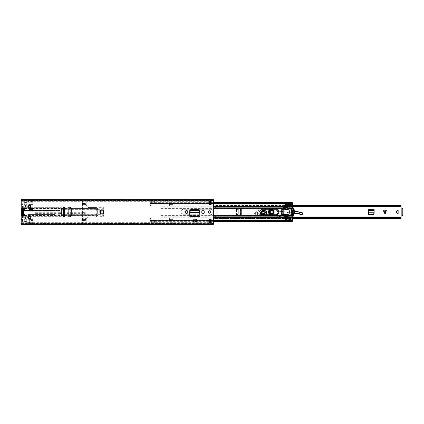 <?xml version="1.0" encoding="UTF-8"?>
<svg xmlns="http://www.w3.org/2000/svg" width="424" height="424" viewBox="0 0 424 424"><rect width="100%" height="100%" fill="white"/><g stroke="black" fill="none" stroke-linecap="round" stroke-linejoin="round"><path stroke-width="0.32" stroke-dasharray="2.12 1.59" d="M64.549 217.04L63.499 217.093L63.499 206.907L70.315 207.262L71.248 207.887L71.248 216.113L70.315 216.738L63.499 217.093M68.147 216.85L64.496 217.04L64.496 206.96L68.147 207.151L68.147 216.85M189.724 216.267L189.724 211.004A1.336 1.336 0 0 1 191.06 209.673L198.517 209.673A1.336 1.336 0 0 1 199.847 211.004L199.847 216.267L189.724 216.267M199.847 215.456L199.709 212.79L189.867 212.79L189.729 215.434L199.847 215.434L189.724 215.456M196.519 219.245L196.519 221.8L193.058 221.8L193.058 219.245M64.475 217.046L68.132 216.85M70.055 207.251L68.237 207.156L68.237 216.844L70.055 216.749M68.132 207.151L64.178 206.939L64.178 217.062M210.781 212A1.219 1.219 0 0 1 209.562 213.219A1.219 1.219 0 0 1 208.348 212A1.219 1.219 0 0 1 209.562 210.781A1.219 1.219 0 0 1 210.781 212M26.993 220.093A1.463 1.463 0 0 1 25.53 221.556A1.463 1.463 0 0 1 24.067 220.093A1.463 1.463 0 0 1 25.53 218.63A1.463 1.463 0 0 1 26.993 220.093M26.993 203.907A1.463 1.463 0 0 1 25.53 205.37A1.463 1.463 0 0 1 24.067 203.907A1.463 1.463 0 0 1 25.53 202.444A1.463 1.463 0 0 1 26.993 203.907M101.055 213.76L101.055 210.24L99.725 210.24L100.631 210.24L100.631 213.76L99.725 213.76L102.799 213.76A0.541 0.541 90 0 0 103.339 213.219L103.276 213.219A0.541 0.541 -90 0 1 102.735 213.76M100.361 213.76L103.069 213.76A0.541 0.541 0 0 0 103.61 213.219L103.61 210.781A0.541 0.541 0 0 0 103.069 210.24L100.361 210.24M29.59 209.329L29.59 208.534L32.839 208.534L32.839 211.025L29.59 211.025L29.59 209.329M30.724 216.277L30.724 218.604L28.509 218.604L28.509 216.277L30.724 216.277M30.724 207.723L28.509 207.723L28.509 205.396L30.724 205.396L30.724 207.723M22.552 209.429L21.799 209.429A0.27 0.27 90 0 0 21.529 209.7L21.529 214.3A0.27 0.27 90 0 0 21.799 214.571L24.179 214.571A0.541 0.541 0 0 1 24.719 215.111A0.541 0.541 0 0 1 24.179 215.652L21.741 215.652A0.541 0.541 0 0 0 21.2 216.192L21.2 223.989L213.352 223.989L213.352 223.337L213.352 223.989M21.2 200.674L22.552 201.331L22.552 200.764L21.2 200.107L21.2 207.808A0.541 0.541 0 0 0 21.741 208.348L24.179 208.348A0.541 0.541 0 0 1 24.719 208.889A0.541 0.541 0 0 1 24.179 209.429L21.799 209.429M22.552 201.331L212 201.331L213.352 200.674L213.352 200.282L213.352 224.02M211.189 222.028L211.189 222.828L209.021 222.828L209.021 219.579L211.189 219.579L211.189 222.828L211.189 222.012L209.021 222.012L209.021 222.854L211.189 222.854L211.189 222.012L211.189 222.282L209.021 222.282L209.021 223.204L211.189 223.204L211.189 222.552L211.189 223.204L209.021 223.204L209.021 222.393L211.189 222.393L211.189 222.743L209.021 222.743L209.021 222.012L209.021 222.828L211.189 222.664L209.021 222.664L209.021 222.012M209.021 201.972L209.021 201.172L211.189 201.172L211.189 204.421L209.021 204.421L209.021 201.172L209.021 201.988L211.189 201.988L211.189 201.257L209.021 201.257L209.021 201.988L209.021 200.796L209.021 201.448L209.021 200.796L211.189 200.796L211.189 201.988M201.771 212.191L201.771 211.809A1.246 1.246 0 0 1 203.017 210.564A1.246 1.246 0 0 1 204.262 211.809L204.262 212.191A1.246 1.246 0 0 1 203.017 213.436A1.246 1.246 0 0 1 201.771 212.191M185.315 212.191L185.315 211.809A1.246 1.246 0 0 1 186.56 210.564A1.246 1.246 0 0 1 187.806 211.809L187.806 212.191A1.246 1.246 0 0 1 186.56 213.436A1.246 1.246 0 0 1 185.315 212.191M193.058 219.309L193.058 221.148L196.519 221.148L196.519 219.309L196.519 221.148L193.058 221.148L193.058 219.309L196.519 219.309M21.2 200.011L21.2 200.663L213.352 200.663L213.352 200.011L213.352 200.663L21.2 200.663L21.2 200.011L213.352 200.011M21.2 199.98L21.2 200.515L213.352 200.515L213.352 199.98M21.2 200.107L21.2 200.446L213.352 200.446L213.352 199.63M213.352 200.674L213.352 199.874L21.2 199.63M21.2 223.718L213.352 223.718L21.2 223.485L21.2 224.126L22.552 223.236L212 223.236L213.352 223.893L213.352 223.326L212 222.669L212 223.236M21.2 224.37L213.352 223.893M213.352 223.718L21.2 223.326L21.2 223.893M213.352 223.326L213.352 224.37M22.552 223.236L22.552 222.669L212 222.669M22.552 200.764L212 200.764L212 201.331M213.352 200.107L212 200.764M22.552 222.669L21.2 223.326M21.2 223.337L213.352 223.337L21.2 223.337M23.463 209.429L23.834 209.429L23.834 214.571L23.463 214.571M21.799 214.571L22.552 214.571M21.529 209.7L21.529 214.3M22.122 214.571L22.069 209.429L22.122 214.571M21.746 214.571A0.27 0.27 -90 0 1 21.476 214.3M21.476 209.7A0.27 0.27 -90 0 1 21.746 209.429M22.302 214.571L22.679 214.571L22.679 209.429L22.302 209.429L22.302 214.571M32.839 208.698L32.839 209.35L32.839 208.698L32.839 209.35L29.59 209.35L29.59 208.698L32.839 208.698L29.59 208.698M100.631 213.76L102.799 213.76M100.631 210.24L102.735 210.24A0.541 0.541 -90 0 1 103.276 210.781L103.276 213.219M101.055 210.24L102.735 210.24M103.276 210.781L103.339 213.219M103.339 210.781A0.541 0.541 90 0 0 102.799 210.24M209.021 201.336L211.189 201.336L209.021 201.336M209.021 201.257L209.021 201.718L211.189 201.718L211.189 201.146L209.021 201.257M209.021 201.607L211.189 201.448L209.021 201.607M211.189 201.448L211.189 200.796L211.189 201.448L209.021 201.448M211.189 200.796L209.021 200.796M211.189 222.552L209.021 222.552L211.189 222.393L211.189 223.204M209.021 222.552L209.021 223.204M189.745 215.032L199.831 215.032M71.248 215.662L71.248 216.113M71.248 207.887L71.248 208.338M63.499 206.907L64.178 206.939M64.549 206.96L64.204 206.944L64.204 217.056M71.052 214.708L61.528 214.708L61.528 216.06A0.27 0.27 0 0 1 61.252 216.33L22.552 216.33L22.552 217.682L24.709 217.682A2.571 2.571 0 0 1 26.352 217.682L28.074 217.682L26.352 217.682A2.571 2.571 0 0 0 24.709 217.682L22.552 217.682L22.552 209.832L29.59 209.832M30.671 218.498L30.671 216.33L28.509 216.33L28.509 218.498L30.671 218.498M28.509 205.502L28.509 207.67L30.671 207.67L30.671 205.502L28.509 205.502L28.509 207.67M28.074 201.824L28.074 203.509A2.571 2.571 0 0 1 28.074 204.251L28.074 206.318L26.352 206.318L28.074 206.318L28.074 204.251A2.571 2.571 0 0 0 28.074 203.509A1.081 1.081 0 0 0 29.145 204.421A1.081 1.081 0 0 1 28.074 203.509L28.074 200.282L32.839 200.282L32.839 201.824L28.074 201.824L28.074 200.282M32.839 209.832L59.901 209.832L59.901 208.211L22.552 208.211L22.552 206.318L24.709 206.318A2.571 2.571 0 0 0 26.352 206.318A2.571 2.571 0 0 1 24.709 206.318L22.552 206.318L22.552 207.67L61.252 207.67L61.528 209.292L71.052 209.292M24.703 215.249L54.489 215.249L54.489 214.438L27.968 214.438L27.968 215.249L27.968 214.438L54.489 214.438L54.489 215.249L59.901 215.249L59.901 210.378L27.968 210.378L27.968 211.189L54.489 211.189L54.489 210.378L54.489 211.189L27.968 211.189L27.968 210.378L22.552 210.378L22.552 210.919L22.552 210.378L25.26 210.378L22.552 210.378M28.074 217.682L28.074 219.749L28.074 217.682M22.552 215.652L22.552 222.012L22.552 215.519L61.252 215.519L61.252 216.33L32.839 216.33L32.839 223.718L28.074 223.718L28.074 220.491A1.081 1.081 0 0 1 29.145 219.579A1.081 1.081 0 0 0 28.074 220.491L28.074 220.491A2.571 2.571 0 0 0 28.074 219.749A2.571 2.571 0 0 1 28.074 220.491L28.074 223.31L32.839 223.31L32.839 221.879L28.074 221.763M29.32 219.849L31.482 219.849L29.32 219.849L29.32 221.763M22.552 215.519L22.552 216.33L32.839 216.33L32.839 220.528L31.482 220.528L31.482 219.849M71.248 209.292L97.79 209.292L97.79 207.67L103.742 207.67L103.742 216.33L97.79 216.33L97.79 214.708L71.248 214.708M28.074 202.237L32.839 202.237L32.839 207.67L61.252 207.67A0.27 0.27 0 0 1 61.528 207.94L61.528 208.481L22.552 208.481L22.552 207.67L32.839 207.67L32.839 200.282M28.509 216.33L28.509 218.498M32.839 202.237L29.32 202.237M32.839 202.121L32.839 201.824M22.552 209.832L22.552 208.211L59.901 208.211L59.901 209.832L22.552 209.832M25.26 215.249L25.26 214.708L22.552 214.708L25.26 214.708L25.26 215.249L22.552 215.249L59.901 215.249L59.901 210.378L59.901 210.919L59.901 210.378L22.552 210.633M29.32 220.528L29.32 221.879M32.839 221.879L32.839 220.528M32.839 223.718L32.839 223.31M61.252 216.33A0.27 0.27 0 0 0 61.528 216.06L61.528 213.564L61.528 214.645L101.993 214.645L101.993 209.355L61.528 209.355L61.528 212.064L61.528 208.481M103.742 216.33L103.742 215.705L101.993 215.09L61.528 215.09L61.528 214.645M61.528 215.09L61.528 215.387L71.052 215.387M71.052 215.275L61.528 215.387L61.528 214.708L97.79 214.708L97.79 215.275L71.248 215.275M71.248 215.387L97.79 215.275L97.79 216.33M103.742 207.67L103.742 215.705M97.79 207.67L97.79 209.292L61.528 209.292L61.528 208.592L61.528 209.355M32.839 200.69L28.074 200.69M32.839 204.421L29.145 204.421L32.839 204.421M59.901 215.249L57.192 215.249L59.901 214.994M61.252 213.68L59.901 213.68L61.528 213.68L61.252 213.68L61.252 215.519L61.528 215.519M21.2 222.012L22.552 222.012L21.2 222.012L21.2 220.252L22.552 220.252L21.2 220.252L21.2 219.441L22.552 219.441L21.2 219.441L21.2 204.559L22.552 204.559L21.2 204.559L21.2 203.748L22.552 203.748L21.2 203.748L21.2 201.988L22.552 201.988L21.2 201.988M61.252 211.947L59.901 211.947L61.252 211.947L61.252 207.67M57.192 210.378L57.192 210.919L59.901 210.919L57.192 210.919L57.192 210.378L59.901 210.378M28.074 223.718L28.074 223.31M29.145 219.579L32.839 219.579L29.145 219.579M59.901 210.633L57.192 210.633M27.968 210.633L54.489 210.633M61.528 213.564L61.528 212.064L61.528 213.564M22.552 214.994L25.26 214.994M54.489 214.994L27.968 214.994M103.742 208.825L102.237 209.355L101.993 214.645L101.993 215.09L102.237 214.645L103.742 215.175M61.528 208.91L101.993 208.91L102.237 209.355L101.993 208.91L103.742 208.295M59.901 214.708L57.192 214.708L59.901 214.708M22.552 210.919L25.26 210.919L22.552 210.919M97.308 212.27A0.541 0.541 0 0 0 96.815 212.811A0.541 0.541 0 0 1 97.308 212.27A0.541 0.541 0 0 1 97.801 212.875A0.541 0.541 0 0 0 97.308 212.27M82.426 219.982L82.426 220.528L86.215 220.528L86.215 221.879L82.426 221.879L82.426 220.528L86.215 220.528L86.215 219.982L82.426 219.982L82.426 204.018L86.215 204.018L86.215 203.472L82.426 203.472L82.426 201.172L82.426 222.828L82.426 222.149L86.215 222.149L86.215 221.879L82.426 221.879L82.426 222.149M86.215 219.982L86.215 219.303L86.215 220.39L82.426 220.39M88.377 217.136A2.168 2.168 0 0 0 86.215 219.303A2.168 2.168 0 0 1 88.377 217.136L95.957 217.136L85.399 217.136L85.399 219.579L86.215 219.579L82.426 219.579L83.915 219.579L83.915 216.95L82.426 216.95M86.215 204.018L86.215 204.697A2.168 2.168 0 0 0 88.377 206.864L95.957 206.864L95.957 217.136L96.645 216.171L82.426 216.171M82.426 204.018L82.426 203.472L86.215 203.472L86.215 202.121L82.426 202.121L86.215 202.121L86.215 201.172L86.215 201.988L82.426 201.988M82.426 203.61L86.215 203.61L86.215 204.697A2.168 2.168 0 0 0 88.377 206.864L95.957 206.864L95.957 217.104A7.828 7.828 0 0 0 97.801 212.875A7.828 7.828 0 0 1 96.645 216.171M82.426 222.828L86.215 222.828L82.426 222.828M82.426 222.012L86.215 222.012L86.215 222.828L86.215 222.149M86.215 222.012L86.215 220.39M83.915 216.95L85.399 217.136M87.837 207.829L87.837 207.4L87.837 207.829L82.426 207.829M95.617 207.4L87.837 207.4L95.957 207.4L95.957 208.105L87.837 208.105L95.617 208.105L95.617 207.4L95.957 207.4L95.957 208.105L95.617 208.105M96.645 207.829L95.957 206.896A7.828 7.828 0 0 1 97.801 211.126A0.541 0.541 0 0 1 97.308 211.73A0.541 0.541 0 0 1 96.82 211.126A6.853 6.853 0 0 0 96.211 209.059L96.211 209.059A6.853 6.853 0 0 1 96.82 211.126A0.541 0.541 0 0 0 97.308 211.73A0.541 0.541 0 0 0 97.801 211.126A7.828 7.828 0 0 0 96.645 207.829L95.957 207.829M96.211 214.942L96.211 214.942A6.853 6.853 0 0 0 96.82 212.875A6.853 6.853 0 0 1 96.211 214.942M88.377 206.864L82.426 207.05M83.915 207.05L83.915 204.421L82.426 204.421L86.215 204.421L85.399 204.421L85.399 206.864M86.215 203.61L86.215 201.988M82.426 201.172L86.215 201.172L82.426 201.172M85.399 219.579L83.915 219.579M85.399 204.421L83.915 204.421M86.215 201.851L82.426 201.851M93.248 207.4L93.248 208.105M59.901 212.811L59.901 215.111L59.901 212.811M35.542 212.811L35.542 213.352L35.542 212.811M22.552 212.811L22.552 215.111L22.552 212.811M84.042 212.811L84.042 213.346L84.042 212.811M85.341 212.811L85.341 213.346L85.341 212.811M82.632 212.811L82.632 213.346L82.632 212.811M59.36 212.811L59.36 213.346L59.36 212.811M239.428 209.021L237.032 209.154L236.47 209.398L236.47 209.954L237.276 209.138L241.378 209.021L237.822 209.127L236.788 209.938L237.504 209.127L238.129 209.096L238.129 214.904L241.378 214.979L237.276 214.862L236.47 214.046L236.47 214.602L241.378 214.979L241.378 209.021L241.378 214.979L239.496 214.979M236.788 209.938L236.788 214.062L237.504 214.873L238.32 214.92L238.32 209.101L238.129 214.904M237.106 209.938L237.106 214.062L236.788 214.062M239.428 214.979L237.822 214.873L237.106 214.062M385.315 214.051L384.992 214.369L384.669 214.051L382.861 210.431L387.123 210.431L385.315 214.051L385.315 210.431L382.861 210.431M396.302 212A1.351 1.351 0 0 1 397.659 210.649A1.351 1.351 0 0 1 399.011 212A1.351 1.351 0 0 1 397.659 213.352A1.351 1.351 0 0 1 396.302 212M270.782 212A1.081 1.081 0 0 1 271.864 210.919A1.081 1.081 0 0 1 272.95 212A1.081 1.081 0 0 1 271.864 213.081A1.081 1.081 0 0 1 270.782 212A1.081 1.081 0 0 1 271.864 210.919A1.081 1.081 0 0 1 272.95 212A1.081 1.081 0 0 1 271.864 213.081A1.081 1.081 0 0 1 270.782 212A1.081 1.081 0 0 0 271.864 213.081A1.081 1.081 0 0 0 272.95 212A1.081 1.081 0 0 0 271.864 210.919A1.081 1.081 0 0 0 270.782 212A1.081 1.081 0 0 0 271.864 213.081A1.081 1.081 0 0 0 272.95 212A1.081 1.081 0 0 0 271.864 210.919A1.081 1.081 0 0 0 270.782 212M262.26 212.44A0.949 0.949 0 0 1 263.203 211.491A0.949 0.949 0 0 1 264.152 212.44A0.949 0.949 0 0 1 263.203 213.383A0.949 0.949 0 0 1 262.26 212.44A0.949 0.949 0 0 1 263.203 211.491A0.949 0.949 0 0 1 264.152 212.44A0.949 0.949 0 0 1 263.203 213.383A0.949 0.949 0 0 1 262.26 212.44M254.813 214.062A1.351 1.351 0 0 1 256.17 212.71A1.351 1.351 0 0 1 257.522 214.062A1.351 1.351 0 0 1 256.17 215.413A1.351 1.351 0 0 1 254.813 214.062A1.351 1.351 0 0 1 256.17 212.71A1.351 1.351 0 0 1 257.522 214.062A1.351 1.351 0 0 1 256.17 215.413A1.351 1.351 0 0 1 254.813 214.062M401.989 207.94L401.989 215.991L402.8 215.991L402.8 208.009L401.067 207.85L401.067 205.497L213.516 205.518L213.516 205.857L213.516 205.497L284.912 205.497M401.067 217.644L401.067 217.327L401.067 217.644L213.516 217.507L213.516 218.482L213.516 217.327L213.516 218.482L401.067 218.482L401.067 216.15L402.8 215.991L402.8 215.323L402.8 216.06M213.516 217.507L217.406 215.546L213.516 217.507L401.067 217.507L213.516 217.507M217.035 213.733A0.949 0.949 0 0 1 217.406 215.546A0.949 0.949 0 0 0 217.035 213.733L217.035 210.267L217.035 213.733M401.067 206.356L401.067 206.674L401.067 206.334L213.516 206.356L213.516 206.674L213.516 205.497L213.516 206.721L217.406 208.454A0.949 0.949 0 0 1 217.035 210.267A0.949 0.949 0 0 0 217.406 208.454L213.516 206.721L213.516 205.667L401.067 205.667M374.164 211.512L374.037 213.982M368.339 213.982L368.212 209.636L374.164 209.636L374.164 210.76M368.583 214.544L373.793 214.544M240.567 209.021L239.496 209.021L240.562 209.021L240.562 214.979M236.47 209.954L236.47 214.046M236.47 209.398L236.47 214.602M284.912 218.503L213.516 218.503L213.516 218.143L401.067 218.334M284.981 205.497L292.38 205.497M213.516 206.08L284.912 206.08M284.981 206.08L292.38 206.08M213.516 217.92L284.912 217.92M284.981 217.92L292.38 217.92M284.981 218.503L292.38 218.503M401.989 216.06L401.989 215.323L401.989 215.991L402.8 215.991M368.212 211.512L368.212 210.76M368.212 211.581L368.318 213.193L369.013 213.897L373.252 213.903L374.101 212.774M368.281 212.774L374.101 212.753M374.063 213.193L374.164 211.581M368.276 212.753L368.318 213.193M385.119 213.314L386.158 211.242L383.826 211.242L385.119 213.314M387.123 210.431L385.315 210.431M239.496 209.021L238.129 209.096M273.31 212.021A1.447 1.447 0 0 1 271.842 213.447A1.447 1.447 0 0 1 270.417 211.979A1.447 1.447 0 0 1 271.885 210.553A1.447 1.447 0 0 1 273.31 212.021A1.447 1.447 0 0 1 271.842 213.447A1.447 1.447 0 0 1 270.417 211.979A1.447 1.447 0 0 1 271.885 210.553A1.447 1.447 0 0 1 273.31 212.021A1.447 1.447 0 0 0 271.885 210.553A1.447 1.447 0 0 0 270.417 211.979M284.917 217.008L284.912 217.295M269.754 211.968A2.109 2.109 0 0 1 271.895 209.891A2.109 2.109 0 0 1 273.978 212.032A2.109 2.109 0 0 1 271.837 214.109A2.109 2.109 0 0 1 269.754 211.968A2.109 2.109 0 0 0 271.837 214.109A2.109 2.109 0 0 0 273.978 212.032M302.641 212.875A0.705 0.705 0 0 0 302.545 212.843L297.855 211.709A4.33 4.33 0 0 0 296.636 211.597L291.399 211.852A1.622 1.622 0 0 0 290.535 212.154A2.984 2.984 0 0 1 287.202 212.233A1.622 1.622 0 0 0 286.523 211.989L279.745 211.168A1.622 1.622 0 0 0 278.674 211.406A1.219 1.219 0 0 1 276.798 210.368A1.219 1.219 0 0 1 277.9 209.17L290.106 207.744C289.825 205.269 288.834 204.999 287.143 206.923L270.883 209.138A2.867 2.867 0 0 0 270.644 214.767L276.708 216.134L277.37 213.431L277.8 213.489L277.137 216.208L280.714 216.865L281.377 214.162L281.716 214.041M277.614 214.268L277.137 216.208L280.714 216.865L281.377 214.162L281.806 214.221L281.144 216.94L284.621 217.576A0.27 0.27 0 0 0 284.939 217.289L284.917 215.583L292.385 214.533A3.249 3.249 0 0 0 293.609 214.104A5.682 5.682 0 0 1 300.171 214.602A1.516 1.516 0 0 0 302.047 214.655L302.667 214.194M271.201 214.735L276.708 216.134L270.644 214.767A2.867 2.867 0 0 1 270.507 214.735A2.867 2.867 0 0 0 270.644 214.767L270.65 214.735M292.11 214.412L284.917 215.583L292.152 214.571M281.737 214.533L281.404 215.88L284.827 215.699M281.144 216.94L284.647 217.417L281.144 216.94M281.361 216.044L284.674 215.869L281.404 215.88L281.181 216.786M276.734 216.028L277.1 214.539M287.143 206.923L284.981 207.214M284.912 207.225L270.904 209.297M287.504 206.875L287.514 206.875C288.638 205.624 289.449 205.82 289.936 207.458L290.106 207.744M289.661 208.062L284.981 208.502M284.912 208.513L277.9 209.17A1.219 1.219 0 0 0 277.185 209.493A1.219 1.219 0 0 1 277.9 209.17L284.912 208.348M292.682 211.952L290.631 212.286C289.475 213.023 288.304 213.049 287.112 212.371L286.523 211.989L282.002 211.438M281.716 211.406L279.745 211.168A1.622 1.622 0 0 0 278.748 211.364A1.622 1.622 0 0 1 279.745 211.168L278.759 211.544M294.51 211.698L293.223 211.762M292.682 211.788L291.399 211.852A1.622 1.622 0 0 0 290.535 212.154A2.984 2.984 0 0 1 287.202 212.233A1.622 1.622 0 0 0 286.523 211.989A1.622 1.622 0 0 1 287.202 212.233A2.984 2.984 0 0 0 290.535 212.154A1.622 1.622 0 0 1 291.399 211.852L291.405 212.016M293.806 213.988A5.682 5.682 0 0 1 294.304 213.744A5.682 5.682 0 0 0 293.806 213.988M277.02 209.429L277.89 209.011M289.783 207.437L289.269 208.099L289.783 207.437C289.332 205.942 288.622 205.804 287.642 207.018L287.514 206.875M278.07 216.378L278.086 216.06L280.953 215.906L278.086 216.06L278.07 216.378M270.358 209.265A2.867 2.867 0 0 1 270.883 209.138A2.867 2.867 0 0 0 270.358 209.265M284.668 215.705L284.896 215.424M284.939 217.327A0.27 0.27 0 0 1 284.621 217.576A0.27 0.27 0 0 0 284.939 217.327M256.17 215.387A1.325 1.325 0 0 0 257.495 214.062A1.325 1.325 0 0 0 256.17 212.737A1.325 1.325 0 0 0 254.84 214.062A1.325 1.325 0 0 0 256.17 215.387A1.325 1.325 0 0 0 257.495 214.062A1.325 1.325 0 0 0 256.17 212.737A1.325 1.325 0 0 0 254.84 214.062A1.325 1.325 0 0 0 256.17 215.387A1.325 1.325 0 0 1 254.84 214.062A1.325 1.325 0 0 1 256.17 212.737M263.203 214.062A1.622 1.622 0 0 0 264.83 212.44A1.622 1.622 0 0 0 263.203 210.813A1.622 1.622 0 0 0 261.582 212.44A1.622 1.622 0 0 0 263.203 214.062M263.203 211.083A1.351 1.351 0 0 1 264.56 212.44A1.351 1.351 0 0 1 263.203 213.791A1.351 1.351 0 0 1 261.852 212.44A1.351 1.351 0 0 1 263.203 211.083A1.351 1.351 0 0 1 264.56 212.44A1.351 1.351 0 0 1 263.203 213.791A1.351 1.351 0 0 1 261.852 212.44A1.351 1.351 0 0 1 263.203 211.083M260.882 214.072A1.203 1.203 0 0 1 259.848 214.655L259.276 214.655A0.27 0.27 0 0 1 259.059 214.555L257.103 212.032A0.811 0.811 0 0 0 256.462 211.714A0.811 0.811 0 0 1 257.103 212.032L259.059 214.555A0.27 0.27 0 0 0 259.276 214.655L259.848 214.655A1.203 1.203 0 0 0 260.055 212.27L259.52 211.523A4.33 4.33 0 0 0 258.592 210.654L256.759 209.387L258.592 210.654A4.33 4.33 0 0 1 259.52 211.523L259.939 212.186M263.203 214.602A2.168 2.168 0 0 0 265.371 212.44A2.168 2.168 0 0 0 263.203 210.272A2.168 2.168 0 0 0 261.041 212.44A2.168 2.168 0 0 0 263.203 214.602M263.903 209.265A3.249 3.249 0 0 0 263.203 209.191L256.822 209.191L263.203 209.191A3.249 3.249 0 0 1 266.452 212.44L266.452 214.735M265.912 215.959A0.541 0.541 0 0 0 266.452 215.413A0.541 0.541 0 0 1 265.912 215.959L253.785 215.959L265.912 215.959M253.245 215.413A0.541 0.541 0 0 0 253.785 215.959A0.541 0.541 0 0 1 253.245 215.413L253.245 214.979A1.081 1.081 0 0 1 253.573 214.2A1.081 1.081 0 0 0 253.245 214.979L253.245 215.413M253.573 214.2L255.895 211.942L253.573 214.2M256.462 211.714A0.811 0.811 0 0 0 255.895 211.942A0.811 0.811 0 0 1 256.462 211.714M262.122 212.44A1.081 1.081 0 0 0 263.203 213.521A1.081 1.081 0 0 0 264.29 212.44A1.081 1.081 0 0 0 263.203 211.353A1.081 1.081 0 0 0 262.122 212.44A1.081 1.081 0 0 0 263.203 213.521A1.081 1.081 0 0 0 264.29 212.44A1.081 1.081 0 0 0 263.203 211.353A1.081 1.081 0 0 0 262.122 212.44M199.847 214.735L183.608 214.735A2.735 2.735 0 0 1 180.878 212A2.735 2.735 0 0 1 183.608 209.265A2.735 2.735 0 0 0 180.878 212A2.735 2.735 0 0 0 183.608 214.735L189.724 214.735M210.622 214.735A2.735 2.735 0 0 0 213.352 212A2.735 2.735 0 0 0 210.622 209.265L183.608 209.265L210.622 209.265A2.735 2.735 0 0 1 213.352 212A2.735 2.735 0 0 1 210.622 214.735M189.761 214.735L199.815 214.735M161.12 215.779L160.882 206.451L160.882 217.549L161.12 215.779L284.912 215.779L284.912 218.604L287.509 218.604L287.509 215.063L291.844 215.063L292.38 216.828M259.928 212A2.735 2.735 0 0 1 262.663 209.265L276.088 209.265A2.735 2.735 0 0 1 278.822 212A2.735 2.735 0 0 1 276.088 214.735L262.663 214.735A2.735 2.735 0 0 1 259.928 212M189.724 215.063L284.912 214.979A0.27 0.27 0 0 0 284.642 214.708L281.986 214.708A0.27 0.27 0 0 1 281.716 214.438L281.716 209.562A0.27 0.27 0 0 1 281.986 209.292L284.642 209.292A0.27 0.27 0 0 0 284.912 209.021L284.912 207.172M284.912 215.063L284.912 215.344M287.509 207.172L287.509 205.396L284.912 205.396L284.912 206.742L161.046 206.742M169.404 219.876L169.404 217.819L172.918 217.819L172.918 219.876L169.404 219.876L169.404 217.819L172.918 217.819L172.918 219.876L169.404 219.876L169.404 218.954L169.404 219.606L172.918 219.606L172.918 218.954L169.404 218.954L169.404 219.876M151.379 220.284L151.379 220.003L150.292 220.003L150.292 220.703L150.292 219.038A1.081 1.081 0 0 1 151.379 217.952L160.039 217.952A1.081 1.081 0 0 0 160.882 217.549A1.081 1.081 0 0 1 160.039 217.952L151.379 217.952A1.081 1.081 0 0 0 150.292 219.038L150.292 221.349L150.292 220.284L151.379 220.284L151.379 221.349L151.405 220.374L151.405 222.865L154.596 222.865L154.622 220.284L292.38 220.284L292.38 221.349M169.404 206.181L169.404 204.124L172.918 204.124L172.918 206.181L169.404 206.181L169.404 204.124L172.918 204.124L172.918 206.181L169.404 206.181M150.292 203.997L150.292 203.297L150.292 203.658L150.292 203.366L151.379 203.584L151.379 203.997L150.292 203.997L150.292 202.651L150.292 204.962A1.081 1.081 0 0 0 151.379 206.048L160.039 206.048A1.081 1.081 0 0 1 160.882 206.451A1.081 1.081 0 0 0 160.039 206.048L151.379 206.048A1.081 1.081 0 0 1 150.292 204.962L150.292 203.584L151.405 203.584L151.405 202.72L154.596 202.72L154.596 203.584L209.021 203.584M287.509 216.828L287.509 217.258L292.38 217.258L292.38 220.284M151.379 220.003L151.405 221.222L151.405 220.618L154.596 220.618L154.596 221.222L151.405 221.026L151.405 222.865L154.596 222.865L154.622 220.284M150.292 202.72L151.379 202.72L151.379 203.584L151.405 202.72M154.596 202.974L151.405 202.974L154.596 202.964L154.596 203.568L154.596 202.778L151.405 202.815L151.405 203.568L154.596 203.584L292.38 203.584L292.38 207.214L291.844 208.937A9.731 9.731 0 0 0 291.844 215.063M292.38 221.28L292.38 220.994L292.38 221.28M154.622 220.003L292.38 220.003M150.292 220.003L150.292 220.284M154.622 203.716L292.38 203.716L292.38 203.997L154.622 203.997L154.622 202.651L154.622 203.584L292.38 203.584M292.38 202.72L292.38 203.366M292.38 203.716L292.38 202.651M151.379 202.72L151.379 203.716L150.292 203.716M151.379 203.997L151.379 203.716M292.38 203.997L292.38 203.297L292.38 203.658L154.622 203.366M154.622 203.997L154.622 202.831L292.38 202.831M287.509 215.063L287.509 215.042A0.541 0.541 0 0 1 287.859 214.533A2.708 2.708 0 0 0 287.859 209.467A0.541 0.541 0 0 1 287.509 208.958L287.509 206.742L292.38 206.742L292.38 207.172M291.945 208.656L291.945 208.221L287.509 208.221L287.509 208.656M292.38 207.643L292.38 207.214M292.38 216.357L292.38 216.786M284.912 208.656L284.912 208.221L161.12 208.221M287.509 215.344L287.509 215.779L291.945 215.779L291.945 215.344M284.912 216.828L284.912 217.258L161.046 217.258M292.38 220.607L292.38 221.169L154.622 221.169L154.622 220.607L292.38 220.607M292.38 203.435L292.38 202.858L154.622 202.858L154.622 203.435L292.38 203.435M150.292 203.435L150.292 202.858L151.379 202.858L151.379 203.435L150.292 203.435M150.292 203.393L150.292 202.831L151.379 202.831L151.379 203.393L150.292 203.393M150.292 220.607L150.292 221.169L151.379 221.169L151.379 220.607L150.292 220.607M150.292 220.565L150.292 221.143L151.379 221.143L151.379 220.565L150.292 220.565M292.38 220.565L292.38 221.143L154.622 221.143L154.622 220.565L292.38 220.565M151.405 202.964L154.596 202.72M154.596 203.568L154.596 201.135L154.596 202.815L151.405 202.815L151.405 203.626L154.596 203.568M151.405 202.815L151.405 201.135L154.596 201.135L151.405 201.135L151.405 202.815M154.596 220.416L154.596 221.28L151.405 221.28L151.405 220.416L154.596 220.416M154.596 221.026L151.405 221.026M172.918 204.394L172.918 205.046L172.918 204.394L169.404 204.394L169.404 205.046L172.918 205.046L172.918 204.124L172.918 204.394L169.404 204.394L169.404 205.046L169.404 204.394M169.404 205.046L172.918 205.046M172.918 219.606L172.918 218.954L172.918 219.606L169.404 219.606M172.918 218.954L169.404 218.954M284.981 214.973L292.269 214.973L291.829 214.703A10.425 10.425 0 0 1 291.474 212.058L291.474 211.936A10.425 10.425 0 0 1 291.829 209.292L292.189 209.292A10.081 10.081 0 0 0 292.078 209.726A0.541 0.541 0 0 0 292.136 210.119L292.682 211.062L292.682 212.933L292.136 213.876A0.541 0.541 0 0 0 292.078 214.274A10.081 10.081 0 0 0 292.189 214.703L284.981 214.703L284.981 220.75L284.981 220.289L292.343 220.305L292.343 219.743L284.981 219.743L284.981 220.321L292.343 220.289L292.343 220.655L284.981 220.655M284.981 220.75L292.343 220.655M292.343 203.594L284.981 203.594L292.343 203.594L284.981 203.536L284.981 203.133L284.981 209.021L292.269 209.021A10.081 10.081 0 0 1 292.348 208.767A0.541 0.541 0 0 1 293.339 208.682A7.038 7.038 0 0 1 293.509 209.021L293.89 209.021A7.383 7.383 0 0 0 293.175 207.755A0.482 0.482 0 0 0 292.343 207.829L292.125 208.364A10.425 10.425 0 0 0 291.876 209.127M284.981 205.258L291.002 205.258L284.981 205.258L291.002 205.258L292.343 204.771L292.343 204.379L284.981 204.538L292.343 204.516L292.343 206.287L284.981 206.287M292.269 214.973A10.081 10.081 0 0 0 292.348 215.233A0.541 0.541 0 0 0 293.339 215.312A7.038 7.038 0 0 0 293.509 214.973L294.002 214.703A7.383 7.383 0 0 0 294.002 209.292L293.89 209.021M284.981 215.281L292.343 215.498L292.343 216.171A0.482 0.482 0 0 0 293.175 216.245A7.383 7.383 0 0 0 293.89 214.973L293.509 214.973M284.981 214.703L284.981 209.021M284.981 219.537L292.343 219.537L292.343 219.113L291.002 218.625L284.981 218.625L291.002 218.625L292.343 219.113L292.343 220.75M284.981 219.738L282.925 219.934L284.981 219.738L284.981 220.273L284.981 218.604M284.981 205.396L284.981 203.573L292.343 203.562L284.981 203.578M284.981 203.721L284.981 204.257L284.981 203.721L282.925 203.721L282.925 203.992L283.953 204.257L282.925 203.721L284.981 203.721M284.981 209.366L284.981 214.629L284.981 209.366L283.365 209.366L283.365 214.629L284.981 214.629M287.419 209.371L287.419 205.508M288.023 214.433A2.676 2.676 0 0 0 288.018 209.562M287.419 218.487L287.419 214.629M292.343 216.171L292.083 215.514A10.425 10.425 0 0 1 291.876 214.867M293.631 214.703A7.038 7.038 0 0 0 293.631 209.292L294.002 209.292L293.509 209.021M284.981 209.292L292.189 209.292L292.269 209.021M292.078 214.274A10.081 10.081 0 0 1 292.078 209.726M293.89 214.973L294.002 214.703M287.509 206.758L292.343 206.758L292.343 204.14L284.981 204.14M287.509 216.653L292.343 216.653L292.343 219.743M284.981 207.643L292.343 207.829M287.689 215.281L292.343 215.551L284.546 215.281L284.546 217.008L292.343 217.008L284.912 217.008M284.981 217.008L292.343 217.008L284.981 217.173M292.343 216.653L292.343 216.277M292.343 219.537L292.343 219.219L284.981 219.219M284.981 217.597L292.343 217.597L292.343 219.219M292.343 217.597L292.343 217.173M292.343 215.551L292.343 216.956M284.981 219.59L292.343 219.59M291.002 218.625L284.981 218.625M292.343 207.643L292.343 206.287M291.002 205.258L292.343 204.771L292.343 204.294L284.981 204.294M284.981 203.223L292.343 203.133L292.343 204.294M292.343 206.758L292.343 207.23L287.509 207.23M292.343 207.723L292.343 207.23M292.343 203.536L292.343 203.223M292.343 204.14L292.343 203.573M284.981 220.348L292.343 220.348M293.79 214.284A0.541 0.541 0 0 0 293.742 213.839L293.223 212.933L293.223 211.062L293.742 210.156A0.541 0.541 0 0 0 293.79 209.71M284.981 204.257L283.953 204.257L284.981 204.257M282.925 220.273L282.925 219.934L282.925 220.273L284.981 220.273L282.925 220.273M284.546 216.956L284.546 215.281L284.912 215.281M282.135 209.366L282.002 214.629L282.135 209.366L283.365 209.366M282.135 214.629L283.365 214.629M99.725 210.24L99.725 213.76M23.993 209.429L23.993 214.571M21.2 200.875L213.352 200.875M21.2 223.125L213.352 223.125M99.995 213.76L99.995 210.24M189.904 212.074L199.672 212.074M28.074 222.176L32.839 222.176M97.79 208.613L71.248 208.613M71.052 208.613L61.528 208.613M32.839 201.633L28.074 201.633M28.074 222.367L32.839 222.367M61.528 208.725L71.052 208.725M71.248 208.725L97.79 208.725M88.377 207.4L88.377 208.105M237.822 209.127L237.504 209.127M237.822 214.873L237.504 214.873M401.851 208.009L401.851 215.991M213.516 206.493L401.067 206.493L213.516 206.493M384.669 210.431L384.669 214.051M401.989 215.604L402.8 215.604M401.989 215.636L402.8 215.636M401.989 208.364L402.8 208.364M401.989 208.396L402.8 208.396M373.252 213.903L373.252 214.221M369.129 213.903L369.129 214.221M368.212 210.834L374.164 210.834M368.212 209.657L374.164 209.657M240.541 209.021L240.541 214.979M240.249 209.021L240.249 214.979M240.175 209.021L240.175 214.979M241.351 209.021L241.351 214.979M270.258 211.979C269.653 213.882 274.021 213.945 273.475 212.021C274.074 210.119 269.712 210.055 270.258 211.979M294.351 213.553L293.742 213.839M294.516 211.862L293.223 211.926M286.502 212.154L282.002 211.603M281.716 211.571L279.723 211.327M284.981 208.343L289.253 207.94M287.642 207.018L284.981 207.378M284.912 207.389L271.137 209.265M280.757 216.706L278.096 216.219L280.911 216.07M256.17 215.254C257.58 214.459 257.58 213.664 256.17 212.869C254.755 213.664 254.755 214.459 256.17 215.254M284.912 208.937L213.352 208.937M189.745 215.063L213.352 215.063M161.12 215.344L189.724 215.344M189.735 215.344L213.352 215.344M161.12 216.828L213.352 216.828M284.912 217.549L213.352 217.549M161.12 208.656L213.352 208.656M161.12 207.172L213.352 207.172M284.912 206.451L213.352 206.451M150.292 220.416L151.379 220.416L150.292 220.416M292.38 220.416L209.021 220.416M211.189 220.416L213.352 220.416M211.189 203.584L213.352 203.584M287.509 217.549L292.38 217.549M287.509 206.451L292.38 206.451M287.509 208.937L291.844 208.937M154.596 221.185L151.405 221.185L154.596 221.185M292.056 208.364L287.509 208.364M287.509 215.514L292.009 215.514M292.343 217.125L287.509 217.125M292.343 207.177L284.981 207.177M284.981 206.711L292.343 206.711M284.981 204.66L292.343 204.66M292.205 215.986L287.509 215.986M284.981 219.367L292.343 219.367M287.509 207.898L292.258 207.898M284.981 204.384L292.343 204.384M284.546 215.334L287.684 215.334M283.894 214.629L283.894 209.366M21.2 200.282L213.352 200.282M97.79 215.408L71.248 215.408M71.052 215.408L61.528 215.408M61.528 208.592L71.052 208.592M71.248 208.592L97.79 208.592M35.542 213.352L59.901 213.352M22.552 210.511L59.901 210.511M24.719 215.111L59.901 215.111M35.542 212.27L59.901 212.27M84.042 212.281L85.341 212.281M82.632 212.408L84.042 212.408M59.36 212.281L82.632 212.281M59.36 213.346L82.632 213.346M82.632 213.219L84.042 213.219M84.042 213.346L85.341 213.346M213.516 218.143L401.067 218.143M213.516 205.857L401.067 205.857M213.516 217.327L284.912 217.327M284.981 217.327L292.38 217.327M213.516 206.674L284.912 206.674M284.981 206.674L292.38 206.674M213.516 206.334L401.067 206.334M213.516 217.666L401.067 217.666M401.989 215.323L402.8 215.323M401.989 208.677L402.8 208.677M154.622 221.28L209.021 221.28M211.189 221.28L213.352 221.28M154.622 220.994L292.38 220.994M154.622 221.349L209.021 221.349M211.189 221.349L213.352 221.349M150.292 221.28L151.379 221.28M150.292 220.994L151.379 220.994M150.292 221.349L151.379 221.349M154.622 220.703L292.38 220.703M150.292 220.703L151.379 220.703M154.622 220.342L292.38 220.342M150.292 220.342L151.379 220.342M154.622 220.634L292.38 220.634M150.292 220.634L151.379 220.634M154.622 202.72L209.021 202.72M211.189 202.72L213.352 202.72M154.622 203.006L292.38 203.006M154.622 202.651L209.021 202.651M211.189 202.651L213.352 202.651M150.292 203.006L151.379 203.006M150.292 202.651L151.379 202.651M154.622 203.297L292.38 203.297M150.292 203.297L151.379 203.297M154.622 203.658L292.38 203.658M150.292 203.658L151.379 203.658M150.292 203.366L151.379 203.366M151.405 203.366L154.596 203.366M154.596 203.626L151.405 203.626M154.596 221.28L151.405 221.28M154.596 220.634L151.405 220.634M151.405 220.374L154.596 220.374M284.981 203.133L292.343 203.133M284.981 204.379L292.343 204.379"/><path stroke-width="0.64" d="M71.047 208.248L70.055 207.251L71.248 208.338L71.248 215.662L70.055 216.749L71.052 215.673L71.047 208.248M64.496 217.04L63.499 217.093L63.499 206.907L68.132 207.145L68.132 216.855L69.886 216.749L70.882 215.673L70.882 208.248L70.055 207.251L68.237 207.156M64.475 206.954L64.549 217.04L69.886 216.749M63.499 206.907L64.204 206.944L63.558 206.944L63.558 217.056L64.549 217.04L64.019 217.062M187.806 212.191A1.246 1.246 0 0 1 186.56 213.436A1.246 1.246 0 0 1 185.315 212.191L185.315 211.809A1.246 1.246 0 0 1 186.56 210.564A1.246 1.246 0 0 1 187.806 211.809L187.806 212.191M204.262 212.191A1.246 1.246 0 0 1 203.017 213.436A1.246 1.246 0 0 1 201.771 212.191L201.771 211.809A1.246 1.246 0 0 1 203.017 210.564A1.246 1.246 0 0 1 204.262 211.809L204.262 212.191M29.59 211.025L29.59 208.534L32.839 208.534L32.839 211.025L29.59 211.025M22.552 214.571L24.179 214.571A0.541 0.541 0 0 1 24.719 215.111A0.541 0.541 0 0 1 24.179 215.652L21.741 215.652A0.541 0.541 0 0 0 21.2 216.192L21.2 224.37L213.352 224.37L213.352 199.63L21.2 199.63L21.2 207.808A0.541 0.541 0 0 0 21.741 208.348L24.179 208.348A0.541 0.541 0 0 1 24.719 208.889A0.541 0.541 0 0 1 24.179 209.429L22.552 209.429M24.067 203.907A1.463 1.463 0 0 1 25.53 202.444A1.463 1.463 0 0 1 26.993 203.907A1.463 1.463 0 0 1 25.53 205.37A1.463 1.463 0 0 1 24.067 203.907M24.067 220.093A1.463 1.463 0 0 1 25.53 218.63A1.463 1.463 0 0 1 26.993 220.093A1.463 1.463 0 0 1 25.53 221.556A1.463 1.463 0 0 1 24.067 220.093M30.724 205.396L30.724 207.723L28.509 207.723L28.509 205.396L30.724 205.396M28.509 216.277L30.724 216.277L30.724 218.604L28.509 218.604L28.509 216.277M100.361 210.24L103.069 210.24A0.541 0.541 0 0 1 103.61 210.781L103.61 213.219A0.541 0.541 0 0 1 103.069 213.76L100.361 213.76L100.361 210.24M209.021 204.421L209.021 201.172L211.189 201.172L211.189 204.421L209.021 204.421M211.189 219.579L211.189 222.828L209.021 222.828L209.021 219.579L211.189 219.579M208.348 212A1.219 1.219 0 0 1 209.562 210.781A1.219 1.219 0 0 1 210.781 212A1.219 1.219 0 0 1 209.562 213.219A1.219 1.219 0 0 1 208.348 212M199.625 211.497L199.672 212.408L199.625 211.497L198.294 210.331L191.251 210.331L189.952 211.497L189.867 212.694L189.904 212.408L199.672 212.408L199.709 212.694L189.867 212.694L189.724 216.267L199.847 216.267L199.847 211.004A1.336 1.336 0 0 0 198.517 209.673L191.06 209.673A1.336 1.336 0 0 0 189.724 211.004L189.724 216.108L199.847 216.108L199.831 215.127M193.058 219.245L196.519 219.245L196.519 221.8L193.058 221.8L193.058 219.245M21.2 223.989L213.352 223.989M21.2 200.011L213.352 200.011M29.59 209.35L32.839 209.35M100.631 213.76L100.631 210.24M209.021 201.988L211.189 201.988M211.189 222.012L209.021 222.012M189.745 215.127L189.724 215.456M189.729 215.434L189.729 216.081L199.847 216.081L199.831 215.032L189.74 215.164M189.867 212.79L189.904 212.408M199.625 211.163L198.294 209.997L191.251 209.997L189.952 211.163L189.904 212.074M199.672 212.408L199.831 215.164M199.672 212.074L199.709 212.79M64.019 206.939L63.526 206.939L63.499 217.093M68.147 207.151L69.886 207.251M64.204 206.944L64.496 206.96M29.59 209.832L32.839 209.832M22.552 215.249L24.703 215.249M28.509 218.498L30.671 218.498L30.671 216.33L28.509 216.33M28.509 207.67L30.671 207.67L30.671 205.502L28.509 205.502M22.552 208.348L22.552 215.652M21.2 222.012L21.2 201.988M369.145 214.544L368.329 213.738M374.048 213.738L373.237 214.544M399.011 212A1.351 1.351 0 0 1 397.659 213.352A1.351 1.351 0 0 1 396.302 212A1.351 1.351 0 0 1 397.659 210.649A1.351 1.351 0 0 1 399.011 212M368.583 214.544L373.793 214.544L374.164 209.636L368.212 209.636L368.583 214.544M401.989 208.009L401.067 207.85L401.067 205.497L292.38 205.497M292.38 217.92L401.067 217.92L401.067 216.15L401.989 215.991M386.158 211.242L384.992 213.569L383.826 211.242L386.158 211.242M292.38 206.08L401.067 206.08M401.067 217.92L401.067 218.503L292.38 218.503M284.912 218.503L284.981 214.942L287.419 214.942L287.419 218.487L284.981 218.487L287.419 218.487M401.989 215.249L401.989 207.94L402.8 207.94L402.8 216.06L401.989 216.06L401.989 215.249L402.8 215.249M374.164 210.76L374.101 212.753L368.276 212.753L368.212 210.76L374.164 210.76M374.063 213.505L373.252 214.221L369.013 214.21L368.318 213.505M273.978 212.032A2.109 2.109 0 0 1 271.837 214.109A2.109 2.109 0 0 1 269.754 211.968A2.109 2.109 0 0 1 271.895 209.891A2.109 2.109 0 0 1 273.978 212.032M274.137 212.032C274.222 214.968 269.42 214.899 269.59 211.968C269.505 209.032 274.307 209.101 274.137 212.032M273.814 212.027C272.553 209.498 271.254 209.477 269.918 211.974C271.18 214.502 272.478 214.523 273.814 212.027M281.716 214.041L281.737 214.533M277.1 214.539L277.37 213.431L277.8 213.489L277.614 214.268M302.047 214.655L300.171 214.602L302.047 214.655L303.059 213.537L302.641 212.875L297.855 211.709A4.33 4.33 0 0 0 296.636 211.597L294.51 211.698M302.805 214.083L302.641 212.875M300.314 214.48L299.333 213.818L300.171 214.602M292.152 214.571L292.385 214.533A3.249 3.249 0 0 0 293.609 214.104A5.682 5.682 0 0 1 293.806 213.988A5.682 5.682 0 0 0 293.609 214.104A3.249 3.249 0 0 1 292.385 214.533L292.11 214.412M284.939 217.289L284.917 217.008M282.002 211.438L281.716 211.406M293.223 211.762L292.682 211.788M294.304 213.744A5.682 5.682 0 0 1 299.238 213.972A5.682 5.682 0 0 0 294.304 213.744M299.333 213.818L299.376 212.079M302.55 213.002L297.818 211.868L294.516 211.862M278.78 211.534L277.02 209.429M271.137 209.265L270.904 209.297C267.973 210.951 267.899 212.721 270.682 214.613L271.201 214.735M268.429 211.936A2.867 2.867 0 0 1 270.358 209.265A2.867 2.867 0 0 0 270.507 214.735A2.867 2.867 0 0 1 268.429 211.936M278.674 211.406A1.219 1.219 0 0 1 277.185 209.493A1.219 1.219 0 0 0 278.674 211.406A1.622 1.622 0 0 1 278.748 211.364A1.622 1.622 0 0 0 278.674 211.406L278.759 211.544M273.761 212A1.892 1.892 0 0 1 271.864 213.892A1.892 1.892 0 0 1 269.971 212A1.892 1.892 0 0 1 271.864 210.108A1.892 1.892 0 0 1 273.761 212M263.203 214.602A2.168 2.168 0 0 0 265.371 212.44A2.168 2.168 0 0 0 263.203 210.272A2.168 2.168 0 0 0 261.041 212.44A2.168 2.168 0 0 0 263.203 214.602M266.452 214.735L266.452 212.44A3.249 3.249 0 0 0 263.903 209.265M259.944 212.196L260.055 212.27A1.203 1.203 0 0 1 260.882 214.072M261.311 212.44A1.892 1.892 0 0 1 263.203 210.543A1.892 1.892 0 0 1 265.101 212.44A1.892 1.892 0 0 1 263.203 214.332A1.892 1.892 0 0 1 261.311 212.44M276.088 214.735A2.735 2.735 0 0 0 278.822 212A2.735 2.735 0 0 0 276.088 209.265L262.663 209.265A2.735 2.735 0 0 0 259.928 212A2.735 2.735 0 0 0 262.663 214.735L276.088 214.735M213.352 206.451L284.912 206.451L284.912 209.021A0.27 0.27 0 0 1 284.642 209.292L281.986 209.292A0.27 0.27 0 0 0 281.716 209.562L281.716 214.438A0.27 0.27 0 0 0 281.986 214.708L284.642 214.708A0.27 0.27 0 0 1 284.912 214.979L284.912 218.604L287.509 218.604L287.509 215.042A0.541 0.541 0 0 1 287.859 214.533A2.708 2.708 0 0 0 287.859 209.467A0.541 0.541 0 0 1 287.509 208.958L287.509 206.451L292.38 206.451L291.844 208.937A9.731 9.731 0 0 0 291.844 215.063L292.38 216.357L292.38 221.349L213.352 221.349M284.912 206.451L284.912 205.396L287.509 205.396L287.509 206.451M292.38 202.831L292.38 206.451M213.352 202.651L292.38 202.651L213.352 202.72M292.237 209.127A10.081 10.081 0 0 1 292.348 208.767A0.541 0.541 0 0 1 293.339 208.682A7.038 7.038 0 0 1 293.556 209.127L294.002 209.292A7.383 7.383 0 0 1 294.002 214.703L293.556 214.867A7.038 7.038 0 0 1 293.339 215.312A0.541 0.541 0 0 1 292.348 215.233A10.081 10.081 0 0 1 292.237 214.867L291.876 214.867A10.425 10.425 0 0 1 291.474 212.058L291.474 211.936A10.425 10.425 0 0 1 291.876 209.127L292.237 209.127L291.876 209.127A10.425 10.425 0 0 1 292.316 207.893L292.056 208.364M292.189 209.292A10.081 10.081 0 0 0 292.189 214.703L291.876 214.867A10.425 10.425 0 0 0 292.316 216.108L292.343 216.171A0.482 0.482 0 0 0 293.175 216.245A7.383 7.383 0 0 0 293.938 214.867M287.419 214.629A2.676 2.676 0 0 0 288.023 214.433L287.419 214.867L284.981 214.942M284.981 214.867L287.419 214.703M287.419 209.059L284.981 209.059L284.981 205.508L287.419 205.508L287.419 209.292L284.981 209.292L284.981 214.703M284.981 209.292L287.419 209.127M284.981 209.562L288.018 209.562A2.676 2.676 0 0 0 287.419 209.371L288.018 209.562A2.676 2.676 0 0 1 288.023 214.433L284.981 214.433M293.556 214.867L294.002 214.703L293.631 214.703A7.038 7.038 0 0 0 293.631 209.292L293.556 209.127M293.938 209.127A7.383 7.383 0 0 0 293.175 207.755A0.482 0.482 0 0 0 292.343 207.829L292.258 207.898M292.009 215.514L292.205 215.986M284.981 205.508L287.419 205.508M293.79 209.71A0.541 0.541 0 0 1 293.742 210.156L293.223 211.062L293.223 212.933L293.742 213.839A0.541 0.541 0 0 1 293.79 214.284M292.078 214.274A0.541 0.541 0 0 1 292.136 213.876L292.682 212.933L292.682 211.062L292.136 210.119A0.541 0.541 0 0 1 292.078 209.726M294.002 209.292L293.631 209.292M284.981 209.366L282.167 209.366L282.167 214.629L282.167 209.366M284.981 214.629L282.167 214.629M21.2 223.125L213.352 223.125M21.2 200.875L213.352 200.875M23.993 209.429L23.993 214.571M21.2 224.02L213.352 224.02M21.2 199.98L213.352 199.98M23.463 209.429L23.463 214.571M101.119 213.76L101.119 210.24M189.952 211.497L189.952 211.163M191.277 210.331L191.277 209.997M198.294 210.331L198.294 209.997M401.851 208.009L401.851 215.991M401.989 208.751L402.8 208.751M368.212 210.447L374.164 210.447M368.212 210.468L374.164 210.468M368.286 212.88L374.095 212.88M385.119 213.314L385.119 211.242M384.865 211.242L384.865 213.314M296.641 211.756L296.636 211.597A4.33 4.33 0 0 1 297.855 211.709L297.818 211.868M293.742 213.839L293.609 214.104M299.328 213.839L294.351 213.553M293.525 213.961L292.364 214.374M293.223 211.926L292.682 211.952M282.002 211.603L281.716 211.571M301.989 214.523L302.747 213.961M213.352 208.937L284.912 208.937M213.352 215.063L284.912 215.063M213.352 215.344L284.912 215.344M213.352 216.828L284.912 216.828M213.352 217.549L284.912 217.549M213.352 208.656L284.912 208.656M213.352 207.172L284.912 207.172M209.021 220.416L211.189 220.416M213.352 220.416L292.38 220.416M287.509 217.549L292.38 217.549M209.021 203.584L211.189 203.584M213.352 203.584L292.38 203.584M287.509 208.656L291.945 208.656M287.509 207.172L292.38 207.172M287.509 208.937L291.844 208.937M287.509 215.063L291.844 215.063M287.509 215.344L291.945 215.344M287.509 216.828L292.38 216.828M287.419 216.314L284.981 216.314M284.981 218.164L287.419 218.164M287.419 205.836L284.981 205.836M284.981 207.686L287.419 207.686M284.981 216.017L287.419 216.017M287.419 215.853L284.981 215.853M287.419 207.977L284.981 207.977M284.981 208.147L287.419 208.147M22.552 215.111L24.719 215.111M292.38 217.327L401.067 217.327M292.38 206.674L401.067 206.674M209.021 221.28L211.189 221.28M213.352 221.28L292.38 221.28M209.021 221.349L211.189 221.349M209.021 202.72L211.189 202.72M209.021 202.651L211.189 202.651"/></g></svg>
